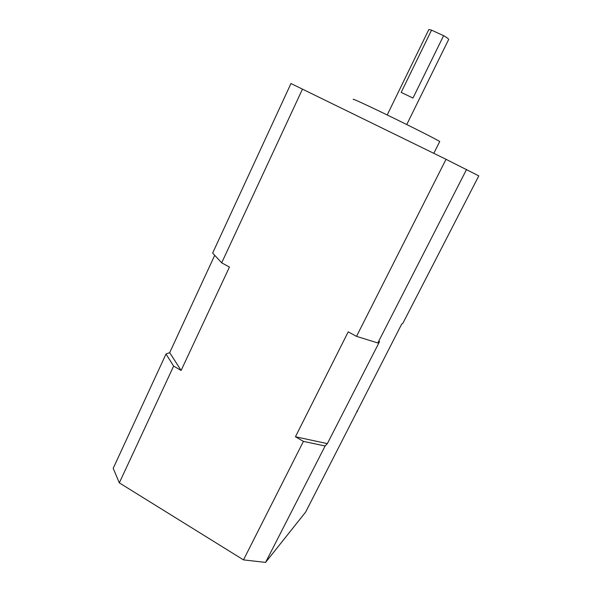<?xml version="1.0" encoding="UTF-8"?>
<svg xmlns="http://www.w3.org/2000/svg" width="592" height="592" viewBox="0 0 592 592"><rect width="100%" height="100%" fill="white"/><g stroke="black" fill="none" stroke-linecap="round" stroke-linejoin="round"><path stroke-width="0.89" d="M387.205 114.974L428.623 29.94C428.519 29.43 429.496 29.496 431.546 30.148L401.176 92.404L412.979 98.043L443.608 35.675C446.708 37.466 448.403 38.709 448.692 39.412L448.551 39.701M353.528 99.53C350.723 97.695 365.989 104.666 388.078 115.396C412.75 127.354 438.154 140.237 439.715 141.532L439.634 141.703M173.634 366.1L119.318 482.872L243.497 559.891L303.422 441.38L325.112 445.998L265.579 562.4L305.605 512.132L401.642 324.201L402.923 323.195L478.802 175.876L446.035 159.307L290.968 83.531L212.639 253.08L221.674 262.826L229.444 267.059L181.115 370.444L169.689 352.647L166.004 354.038L173.634 366.1L181.115 370.444M466.577 169.43L377.822 342.96L379.561 341.591L327.346 443.623L295.445 436.755L303.422 441.38M325.112 445.998L327.346 443.623M119.318 482.872L113.198 468.331L166.004 354.038M169.689 352.647L214.718 255.322M295.445 436.755L348.222 331.846L356.517 336.367L446.035 159.307M302.49 89.096L221.674 262.826M377.822 342.96L356.517 336.367M443.608 35.675L431.546 30.148M265.579 562.4L243.497 559.891M357.42 411.536L356.939 411.018M448.692 39.412L406.748 124.549M439.715 141.532L433.795 153.328"/></g></svg>
